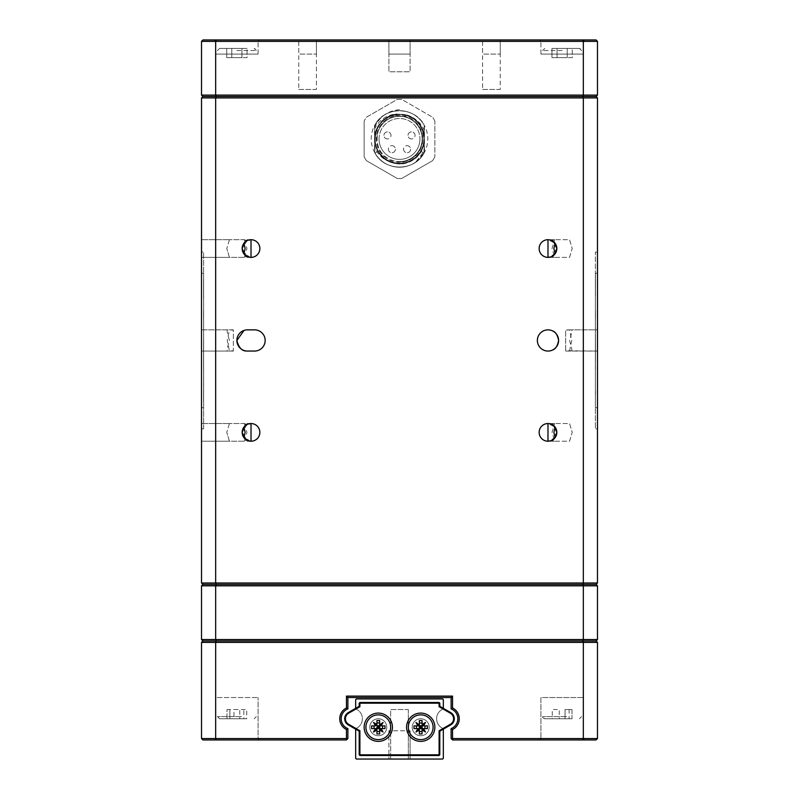 <?xml version="1.0" encoding="UTF-8"?>
<svg xmlns="http://www.w3.org/2000/svg" width="799" height="799" viewBox="0 0 799 799"><rect width="100%" height="100%" fill="white"/><g stroke="black" fill="none" stroke-linecap="round" stroke-linejoin="round"><path stroke-width="0.6" stroke-dasharray="4 3" d="M201.518 585.817L202.936 584.399L582.751 584.399L216.249 584.399L215.66 585.817L201.518 585.817L201.518 639.55L202.936 640.968L596.064 640.968L597.482 639.55L597.482 585.817L596.064 584.399L582.751 584.399L583.34 585.817L597.482 585.817M215.66 585.817L583.34 585.817L583.34 639.55L215.66 639.55L215.66 585.817M216.249 584.399L202.936 584.399L201.518 582.99L215.66 582.99L215.66 97.927L597.482 97.927L596.064 96.519L582.751 96.519L583.34 97.927L583.34 582.99L215.66 582.99L216.249 584.399M597.482 639.55L583.34 639.55L582.751 640.968L216.249 640.968L215.66 639.55L201.518 639.55M595.365 354.716L595.365 369.747L595.435 354.716M233.338 351.061L201.518 351.061L201.518 340.454L201.518 351.061L233.338 351.061L233.338 330.167L229.453 329.857L201.518 329.857L201.518 351.061L201.518 329.857L233.338 329.857L233.338 350.751L229.443 351.061L227.246 340.454L229.453 329.857M251.016 239.7L244.294 239.7L246.971 248.539L244.294 257.378L251.016 257.378L251.016 239.7L229.443 239.7L244.294 239.7L246.741 240.809L251.016 239.7L243.945 243.236A8.839 8.839 0 0 1 259.855 248.539A8.839 8.839 0 0 1 243.945 253.842L251.016 257.378L246.442 256.099M201.518 248.539L201.518 239.7L201.518 248.539M229.443 239.7L226.776 248.539L229.443 239.7L201.518 239.7L229.443 239.7M246.492 351.021A10.607 10.607 0 0 0 247.48 351.061L254.551 351.061A10.607 10.607 0 0 0 265.158 340.454A10.607 10.607 0 0 0 254.551 329.857L247.48 329.857A10.607 10.607 0 0 0 246.492 329.897L244.025 330.426M552.509 330.866A10.607 10.607 0 0 0 537.377 340.454A10.607 10.607 0 0 0 552.509 350.052M251.016 423.54L244.294 423.54L246.971 432.379L244.294 441.218L251.016 441.218L251.016 423.54L229.443 423.54L244.294 423.54L246.741 424.649L251.016 423.54L243.945 427.075A8.839 8.839 0 0 1 259.855 432.379A8.839 8.839 0 0 1 243.945 437.682L251.016 441.218L245.493 439.28M201.518 432.379L201.518 423.54L201.518 432.379M229.443 423.54L226.776 432.379L229.443 423.54L201.518 423.54L229.443 423.54M552.259 240.809L547.984 239.7L555.055 243.236A8.839 8.839 0 0 0 539.145 248.539A8.839 8.839 0 0 0 555.055 253.842L547.984 257.378L547.984 239.7L554.706 239.7L552.259 240.809M547.984 257.378L554.706 257.378L547.984 257.378L552.259 256.269L554.706 257.378L569.547 257.378L572.224 248.539L569.547 239.7L554.706 239.7L569.557 239.7L572.224 248.539L569.557 257.378L554.706 257.378L552.029 248.539L554.706 239.7L547.984 239.7M597.482 248.539L597.482 239.7L597.482 248.539M552.259 424.649L547.984 423.54L555.055 427.075A8.839 8.839 0 0 0 539.145 432.379A8.839 8.839 0 0 0 555.055 437.682L547.984 441.218L547.984 423.54L554.706 423.54L552.259 424.649M547.984 441.218L554.706 441.218L547.984 441.218L552.259 440.109L554.706 441.218L569.547 441.218L572.224 432.379L569.547 423.54L554.706 423.54L569.557 423.54L572.224 432.379L569.557 441.218L554.706 441.218L552.029 432.379L554.706 423.54L547.984 423.54M597.482 432.379L597.482 423.54L597.482 432.379M569.547 351.061L571.754 340.454L569.547 329.857L565.662 330.167L565.662 350.751L597.482 351.061L565.662 351.061L565.662 329.857L597.482 329.857L597.482 340.454L597.482 329.857L565.662 329.857M565.662 351.061L597.482 351.061L597.482 329.857L597.482 351.061M571.754 351.061C572.204 350.411 571.475 346.876 569.557 340.454C571.475 334.032 572.214 330.496 571.754 329.857M595.365 394.476L595.365 389.702L595.365 394.476M595.435 394.476L595.435 389.702L595.435 394.476M595.435 296.129L595.435 279.31L595.435 296.129M595.435 295.201L595.365 273.188L595.365 295.201M595.435 286.471L595.435 281.238L595.365 286.471M595.435 277.912L595.435 274.417L595.435 277.912M595.435 281.967L595.435 288.669L595.365 281.967M595.365 324.034L595.365 352.629M595.435 352.629L595.435 324.034M203.565 296.129L203.565 279.31L203.565 296.129M203.565 286.471L203.565 281.518M203.565 401.418L203.635 308.014L203.565 401.418M203.565 354.716C203.565 360.848 203.565 360.848 203.565 354.716C203.565 348.594 203.565 348.594 203.565 354.716L203.565 369.747L203.565 354.716M203.565 314.966C203.565 321.098 203.565 321.098 203.565 314.966C203.565 308.833 203.565 308.833 203.565 314.966M203.565 394.476C203.565 400.599 203.565 400.599 203.565 394.476C203.565 388.344 203.565 388.344 203.565 394.476M203.635 273.288L201.518 273.288L201.518 252.075L203.635 252.075L203.635 273.288L203.635 252.075L201.518 252.075L201.518 407.63L203.635 407.63L203.635 428.843L201.518 428.843L201.518 407.63L201.518 428.843L203.635 428.843L203.635 273.288L203.635 407.63L201.518 407.63L201.518 273.288L203.635 273.288M203.565 345.927L203.565 340.274L203.565 345.927M203.635 346.277L203.635 340.274L203.635 346.277M203.635 369.617L203.635 339.565L203.635 369.617M203.565 363.605L203.565 339.565L203.565 363.605M203.565 287.42L203.565 298.666L203.565 287.42M203.635 357.592L203.635 351.94L203.635 357.592M203.635 354.716L203.635 369.747L203.635 354.716C203.635 348.594 203.635 348.594 203.635 354.716C203.635 360.848 203.635 360.848 203.635 354.716M203.635 291.965L203.635 296.629L203.635 291.965M203.565 282.966L203.635 281.518M251.016 441.218L229.443 441.218L226.776 432.379L229.443 441.218L244.294 441.218L246.741 440.109M251.016 257.378L229.443 257.378L226.776 248.539L229.443 257.378L244.294 257.378L246.741 256.269M596.064 584.399L597.482 582.99L583.34 582.99L582.751 584.399L596.064 584.399M597.482 95.101L597.482 41.368L583.34 41.368L583.34 54.092L540.913 54.092L583.34 54.092L540.913 54.092L583.34 54.092L583.34 41.368L583.34 95.101L215.66 95.101L216.249 96.519L202.936 96.519L596.064 96.519L597.482 95.101L583.34 95.101L582.751 96.519L216.249 96.519L215.66 97.927L201.518 97.927L202.936 96.519L201.518 95.101L215.66 95.101L215.66 41.368L214.242 39.95L259.495 39.95L214.242 39.95L259.495 39.95L214.242 39.95L215.66 41.368L258.087 41.368L259.495 39.95L258.087 41.368L215.66 41.368L258.087 41.368L215.66 41.368L216.249 39.95L202.936 39.95L201.518 41.368L583.34 41.368L584.758 39.95L539.505 39.95L584.758 39.95L539.505 39.95L584.758 39.95L583.34 41.368L540.913 41.368L539.505 39.95L540.913 41.368L583.34 41.368L540.913 41.368L583.34 41.368L582.751 39.95L216.249 39.95M233.338 329.857L201.518 329.857M227.246 329.857C226.796 330.506 227.525 334.042 229.443 340.464C227.525 346.886 226.786 350.421 227.246 351.061M201.518 97.927L201.518 582.99M424.429 125.573L424.429 152.309A28.285 28.285 0 0 1 374.571 152.309L374.571 125.573A28.285 28.285 0 0 1 424.429 125.573M597.482 582.99L597.482 97.927M595.365 407.63L597.482 407.63L597.482 428.843L595.365 428.843L595.365 407.63L595.365 428.843L597.482 428.843L597.482 273.288L597.482 407.63L595.365 407.63L595.365 273.288L595.365 407.63M597.482 273.288L597.482 252.075L595.365 252.075L595.365 273.288L595.365 252.075L597.482 252.075L597.482 273.288L595.365 273.288L597.482 273.288M595.365 369.617L595.365 339.565L595.365 369.617M595.435 369.258L595.435 339.565L595.365 369.258M595.435 288.669L595.435 281.518L595.435 288.669M595.365 357.592L595.365 351.94L595.365 357.592M595.365 345.927L595.365 340.274L595.365 345.927M595.365 291.965L595.365 296.629L595.365 291.965M595.435 314.966C595.435 321.098 595.435 321.098 595.435 314.966C595.435 308.833 595.435 308.833 595.435 314.966M595.365 314.966C595.365 308.833 595.365 308.833 595.365 314.966C595.365 321.098 595.365 321.098 595.365 314.966M595.435 291.965L595.435 296.629L595.435 291.965M203.635 277.912L203.635 274.417L203.565 277.912M595.435 357.592L595.435 351.94L595.435 357.592M595.435 345.927L595.435 340.274L595.435 345.927M595.365 277.912L595.365 274.417L595.365 277.912M203.635 286.471L203.635 281.238L203.635 286.471M203.565 291.965L203.565 296.629L203.565 291.965M203.635 314.966C203.635 308.833 203.635 308.833 203.635 314.966C203.635 321.098 203.635 321.098 203.635 314.966M203.635 394.476C203.635 388.344 203.635 388.344 203.635 394.476C203.635 400.599 203.635 400.599 203.635 394.476M203.565 357.592L203.565 351.94L203.565 357.592M540.913 54.092L540.913 41.368L540.913 54.092M258.087 54.092L258.087 41.368L258.087 54.092L215.66 54.092L215.66 41.368L215.66 54.092L258.087 54.092M410.107 54.092L388.893 54.092L410.107 54.092L410.107 39.95L388.893 39.95L410.107 39.95L410.107 71.77L410.107 39.95L388.893 39.95L388.893 71.77L410.107 71.77L388.893 71.77L388.893 39.95L410.107 39.95M388.893 54.092L388.893 39.95M500.254 54.092L500.254 39.95L482.586 39.95L500.254 39.95L482.586 39.95L500.254 39.95L500.254 89.448L482.586 89.448L482.586 39.95L482.586 54.092L500.254 54.092L482.586 54.092M482.586 89.448L500.254 89.448M316.414 54.092L316.414 39.95L298.746 39.95L316.414 39.95L298.746 39.95L316.414 39.95L316.414 89.448L298.746 89.448L298.746 39.95L298.746 54.092L316.414 54.092L298.746 54.092M298.746 89.448L316.414 89.448M597.482 41.368L596.064 39.95L582.751 39.95M201.518 41.368L201.518 95.101M374.751 143.141L374.751 152.629C384.199 171.795 414.781 171.825 424.249 152.629L424.249 125.253C418.656 115.905 410.406 111.041 399.5 110.662C388.614 111.031 380.364 115.895 374.741 125.253L374.751 152.629C384.199 171.795 414.781 171.825 424.249 152.629L424.249 125.253C418.656 115.905 410.406 111.041 399.5 110.662C410.386 111.031 418.636 115.895 424.249 125.253C418.656 115.905 410.406 111.041 399.5 110.662C388.614 111.031 380.364 115.895 374.751 125.253L374.751 152.629C384.199 171.795 414.781 171.825 424.249 152.629L424.249 125.253L424.249 152.629C414.891 171.625 384.669 171.855 375.011 153.078L374.751 152.629C384.199 171.795 414.781 171.825 424.249 152.629L424.249 125.253L424.249 152.629C414.801 171.795 384.219 171.825 374.751 152.629C384.199 171.795 414.781 171.835 424.249 152.629L423.989 153.078L420.803 151.241C409.937 172.894 373.582 163.226 374.901 139.026C373.423 114.796 409.747 104.919 420.753 126.552C434.167 146.786 407.63 173.563 387.265 160.279C365.533 149.453 375.2 112.959 399.47 114.347C423.74 112.899 433.497 149.363 411.795 160.249C391.46 173.583 364.853 146.876 378.217 126.612C389.163 104.939 425.517 114.726 424.099 138.966C425.468 163.136 389.183 172.983 378.197 151.241C368.549 136.13 380.893 114.047 398.831 114.357C416.688 113.059 430.262 134.432 421.433 150.062C414.062 166.392 388.793 168.13 379.265 152.929C368.499 138.996 378.796 114.966 396.933 115.016C402.416 113.678 407.62 114.507 412.534 117.493A25.099 25.099 0 0 1 424.249 134.741L424.249 125.253C418.656 115.905 410.406 111.041 399.5 110.662C410.386 111.031 418.636 115.895 424.249 125.253L424.249 152.629C414.801 171.795 384.219 171.825 374.751 152.629C384.109 171.625 414.331 171.855 423.989 153.078L424.249 125.253C418.656 115.905 410.396 111.041 399.5 110.662C410.386 111.031 418.636 115.895 424.249 125.253C418.656 115.905 410.406 111.041 399.5 110.662C388.614 111.031 380.364 115.895 374.751 125.253C380.344 115.905 388.594 111.041 399.5 110.662C388.614 111.031 380.364 115.895 374.751 125.253C380.344 115.905 388.594 111.041 399.5 110.662C388.614 111.031 380.364 115.895 374.751 125.253C380.344 115.905 388.594 111.041 399.5 110.662C388.614 111.031 380.364 115.895 374.751 125.253L374.751 152.629C384.199 171.795 414.781 171.825 424.249 152.629L424.249 125.253C414.801 106.087 384.219 106.057 374.751 125.253L375.001 153.088C384.719 171.865 414.861 171.625 424.249 152.629L424.249 125.253C414.801 106.087 384.219 106.057 374.751 125.253L374.751 152.629A28.285 28.285 0 0 0 415.83 162.037L424.249 150.861L424.249 143.141A25.099 25.099 0 0 1 399.5 164.045C386.187 163.086 377.937 156.115 374.751 143.141L374.751 128.519C379.475 119.62 386.856 114.756 396.893 113.947M399.5 161.917C371.365 163.376 368.998 117.613 397.053 116.095A22.981 22.981 0 0 1 422.481 138.946A22.981 22.981 0 0 1 399.5 161.917L399.5 164.045M424.249 134.741L424.249 143.141M415.83 162.037L424.249 152.629L424.249 125.253C418.656 115.905 410.406 111.041 399.5 110.662C388.614 111.031 380.364 115.895 374.751 125.253L374.751 152.629C384.109 171.595 414.281 171.895 423.989 153.078M399.44 109.673C387.905 110.721 379.675 116.504 374.751 127.021L374.751 147.565C378.496 155.925 384.858 161.028 393.827 162.876C374.841 159.331 368.219 132.215 383.43 120.329C397.373 107.006 423.27 117.533 423.999 136.789C426.626 155.915 402.966 170.756 386.896 160.06C369.867 151.021 371.695 123.126 389.742 116.364C407.081 107.855 428.604 125.633 423.51 144.259C420.294 163.266 393.238 170.327 381.143 155.306C367.6 141.543 377.707 115.505 396.983 114.477C416.029 111.56 431.27 134.981 420.803 151.241M399.5 110.662A28.285 28.285 0 0 1 427.785 138.946A28.285 28.285 0 0 1 399.5 167.221A28.285 28.285 0 0 1 371.215 138.946A28.285 28.285 0 0 1 399.5 110.662C410.426 111.051 418.696 115.935 424.309 125.323M396.833 113.997C384.848 115.965 377.498 122.886 374.751 134.741M424.249 152.629L424.249 150.861M412.534 117.493C417.937 120.409 421.842 124.684 424.249 130.317M397.263 99.406A39.6 39.6 0 0 1 399.5 99.346A39.6 39.6 0 0 0 397.263 99.406L366.381 117.243A39.6 39.6 0 0 0 364.144 121.108A39.6 39.6 0 0 1 366.381 117.243L397.263 99.406M366.381 160.639L397.263 178.477A39.6 39.6 0 0 0 401.737 178.477L432.619 160.639A39.6 39.6 0 0 0 434.856 156.774A39.6 39.6 0 0 1 432.619 160.639L401.737 178.477A39.6 39.6 0 0 1 397.263 178.477L366.381 160.639A39.6 39.6 0 0 1 364.144 156.774A39.6 39.6 0 0 0 366.381 160.639M364.144 156.774L364.144 121.108L364.144 156.774M401.737 99.406A39.6 39.6 0 0 0 399.5 99.346A39.6 39.6 0 0 1 401.737 99.406L432.619 117.243L401.737 99.406M434.856 121.108A39.6 39.6 0 0 0 432.619 117.243A39.6 39.6 0 0 1 434.856 121.108L434.856 156.774L434.856 121.108M403.565 149.303A3.536 3.536 0 0 0 407.21 152.729A3.536 3.536 0 0 0 410.636 149.083A3.536 3.536 0 0 0 406.991 145.658A3.536 3.536 0 0 0 403.565 149.303M406.991 145.658A3.536 3.536 0 0 1 410.636 149.083A3.536 3.536 0 0 1 407.21 152.729A3.536 3.536 0 0 1 403.565 149.303A3.536 3.536 0 0 1 406.991 145.658M388.364 149.173A3.536 3.536 0 0 0 391.88 152.729A3.536 3.536 0 0 0 395.435 149.213A3.536 3.536 0 0 0 391.919 145.658A3.536 3.536 0 0 0 388.364 149.173M391.919 145.658A3.536 3.536 0 0 1 395.435 149.213A3.536 3.536 0 0 1 391.88 152.729A3.536 3.536 0 0 1 388.364 149.173A3.536 3.536 0 0 1 391.919 145.658M391.011 135.411A3.536 3.536 0 0 0 387.475 131.875A3.536 3.536 0 0 0 383.939 135.411A3.536 3.536 0 0 0 387.475 138.946A3.536 3.536 0 0 0 391.011 135.411M387.475 138.946A3.536 3.536 0 0 1 383.939 135.411A3.536 3.536 0 0 1 387.475 131.875A3.536 3.536 0 0 1 391.011 135.411A3.536 3.536 0 0 1 387.475 138.946M415.061 135.411A3.536 3.536 0 0 0 411.525 131.875A3.536 3.536 0 0 0 407.989 135.411A3.536 3.536 0 0 0 411.525 138.946A3.536 3.536 0 0 0 415.061 135.411M411.525 138.946A3.536 3.536 0 0 1 407.989 135.411A3.536 3.536 0 0 1 411.525 131.875A3.536 3.536 0 0 1 415.061 135.411A3.536 3.536 0 0 1 411.525 138.946M376.878 138.946A22.622 22.622 0 0 1 399.5 116.314A22.622 22.622 0 0 1 422.122 138.946A22.622 22.622 0 0 1 399.5 161.568A22.622 22.622 0 0 1 376.878 138.946M399.5 161.568A22.622 22.622 0 0 0 422.122 138.946A22.622 22.622 0 0 0 399.5 116.314A22.622 22.622 0 0 0 376.878 138.946A22.622 22.622 0 0 0 399.5 161.568M399.5 163.336A24.389 24.389 0 0 1 375.111 138.946A24.389 24.389 0 0 1 399.5 114.547A24.389 24.389 0 0 1 423.889 138.946A24.389 24.389 0 0 1 399.5 163.336A24.389 24.389 0 0 0 423.889 138.946A24.389 24.389 0 0 0 399.5 114.547A24.389 24.389 0 0 0 375.111 138.946A24.389 24.389 0 0 0 399.5 163.336M379.066 138.946A20.434 20.434 0 0 1 399.5 118.502A20.434 20.434 0 0 1 419.934 138.946A20.434 20.434 0 0 0 399.5 118.502A20.434 20.434 0 0 0 379.066 138.946A20.434 20.434 0 0 0 399.5 159.381A20.434 20.434 0 0 0 419.934 138.946A20.434 20.434 0 0 1 399.5 159.381A20.434 20.434 0 0 1 379.066 138.946M399.5 115.605A23.331 23.331 0 0 0 376.169 138.946A23.331 23.331 0 0 0 399.5 162.277A23.331 23.331 0 0 0 422.831 138.946A23.331 23.331 0 0 0 399.5 115.605M562.126 48.439L579.455 48.439L562.126 48.439M562.126 50.557L542.681 50.557L562.126 50.557M557.053 48.439L557.053 57.628L567.21 57.628L567.21 48.439L572.284 48.439L572.284 57.628L551.969 57.628L567.21 57.628L567.21 48.439L567.21 57.628L572.284 57.628L572.284 48.439L557.053 48.439L572.284 48.439L567.21 48.439L567.21 57.628L551.969 57.628L557.053 57.628L557.053 48.439L551.969 48.439L551.969 57.628L551.969 48.439L557.053 48.439L557.053 57.628L557.053 48.439L567.21 48.439L557.053 48.439M236.874 48.439L219.545 48.439L236.874 48.439M236.874 50.557L256.319 50.557L236.874 50.557M231.79 48.439L231.79 57.628L241.947 57.628L241.947 48.439L247.031 48.439L247.031 57.628L226.716 57.628L241.947 57.628L241.947 48.439L241.947 57.628L247.031 57.628L247.031 48.439L231.79 48.439L247.031 48.439L241.947 48.439L241.947 57.628L226.716 57.628L231.79 57.628L231.79 48.439L226.716 48.439L226.716 57.628L226.716 48.439L231.79 48.439L231.79 57.628L231.79 48.439L241.947 48.439L231.79 48.439M258.087 738.546L259.495 739.954L214.242 739.954L259.495 739.954L214.242 739.954L259.495 739.954L258.087 738.546L215.66 738.546L214.242 739.954L215.66 738.546L258.087 738.546L215.66 738.546L258.087 738.546L258.087 697.537L258.087 738.546M215.66 697.537L215.66 738.546L201.518 738.546L202.936 739.954L216.249 739.954L215.66 738.546L215.66 642.386L597.482 642.386L596.064 640.968L582.751 640.968L583.34 642.386L583.34 738.546L584.758 739.954L539.505 739.954L584.758 739.954L539.505 739.954L584.758 739.954L583.34 738.546L540.913 738.546L539.505 739.954L540.913 738.546L583.34 738.546L540.913 738.546L583.34 738.546L582.751 739.954L596.064 739.954L597.482 738.546L452.534 738.546L452.534 729.537A12.025 12.025 0 0 0 452.534 707.964L452.534 696.119L346.466 696.119L346.466 707.964A12.025 12.025 0 0 0 346.466 729.537L346.466 738.546L215.66 738.546L215.66 697.537L258.087 697.537L215.66 697.537M583.34 697.537L583.34 738.546L583.34 697.537L540.913 697.537L540.913 738.546L540.913 697.537L583.34 697.537M216.249 739.954L346.466 739.954L346.466 738.546L347.885 738.546L347.885 728.618A10.607 10.607 0 0 1 347.885 708.883L346.466 707.964M347.885 708.883L347.885 697.537L451.115 697.537L451.115 708.883A10.607 10.607 0 0 1 451.115 728.618L452.534 729.537M451.115 728.618L451.115 738.546L452.534 738.546L452.534 739.954L582.751 739.954M451.115 708.883L452.534 707.964M451.115 697.537L452.534 696.119M347.885 697.537L346.466 696.119M347.885 728.618L346.466 729.537M201.518 642.386L202.936 640.968L216.249 640.968L215.66 642.386L201.518 642.386L201.518 738.546M597.482 738.546L597.482 642.386M410.107 730.765L410.107 759.05L388.893 759.05L410.107 759.05L388.893 759.05L410.107 759.05L410.107 730.765L388.893 730.765L388.893 759.05L388.893 730.765L410.107 730.765M408.339 709.552L408.339 759.05L390.661 759.05L408.339 759.05L390.661 759.05L408.339 759.05L408.339 709.552L390.661 709.552L390.661 759.05L390.661 709.552L408.339 709.552M443.335 729.157L443.335 758.341L442.636 759.05L443.335 758.341L443.335 728.618L443.335 758.341L442.636 759.05L356.364 759.05L355.665 758.341L356.364 759.05L442.636 759.05L356.364 759.05L355.665 758.341L355.665 728.618A10.607 10.607 0 0 0 355.665 708.883L355.665 699.654L356.364 698.945L442.636 698.945L443.335 699.654L442.636 698.945L356.364 698.945L355.665 699.654L356.364 698.945L442.636 698.945L443.335 699.654L443.335 708.883A10.607 10.607 0 0 0 443.335 728.618A10.607 10.607 0 0 1 443.335 708.883L443.335 708.333M355.665 708.333L355.665 708.883A10.607 10.607 0 0 1 355.665 728.618L355.665 729.157M433.088 727.23A12.375 12.375 0 0 1 420.713 739.604A12.375 12.375 0 0 1 408.339 727.23A12.375 12.375 0 0 1 420.713 714.855A12.375 12.375 0 0 1 433.088 727.23A12.375 12.375 0 0 0 420.713 714.855A12.375 12.375 0 0 0 408.339 727.23A12.375 12.375 0 0 0 420.713 739.604A12.375 12.375 0 0 0 433.088 727.23A12.375 12.375 0 0 1 420.713 739.604A12.375 12.375 0 0 1 408.339 727.23A12.375 12.375 0 0 1 420.713 714.855A12.375 12.375 0 0 1 433.088 727.23A12.375 12.375 0 0 1 420.713 739.604A12.375 12.375 0 0 1 408.339 727.23A12.375 12.375 0 0 1 420.713 714.855A12.375 12.375 0 0 1 433.088 727.23A12.375 12.375 0 0 0 420.713 714.855A12.375 12.375 0 0 0 408.339 727.23A12.375 12.375 0 0 0 420.713 739.604A12.375 12.375 0 0 0 433.088 727.23A12.375 12.375 0 0 0 420.713 714.855A12.375 12.375 0 0 0 408.339 727.23A12.375 12.375 0 0 0 420.713 739.604A12.375 12.375 0 0 0 433.088 727.23A12.375 12.375 0 0 0 420.713 714.855A12.375 12.375 0 0 0 408.339 727.23A12.375 12.375 0 0 0 420.713 739.604A12.375 12.375 0 0 0 433.088 727.23A12.375 12.375 0 0 1 420.713 739.604A12.375 12.375 0 0 1 408.339 727.23A12.375 12.375 0 0 1 420.713 714.855A12.375 12.375 0 0 1 433.088 727.23A12.375 12.375 0 0 0 420.713 714.855A12.375 12.375 0 0 0 408.339 727.23A12.375 12.375 0 0 0 420.713 739.604A12.375 12.375 0 0 0 433.088 727.23A12.375 12.375 0 0 0 420.713 714.855A12.375 12.375 0 0 0 408.339 727.23A12.375 12.375 0 0 0 420.713 739.604A12.375 12.375 0 0 0 433.088 727.23A12.375 12.375 0 0 1 420.713 739.604A12.375 12.375 0 0 1 408.339 727.23A12.375 12.375 0 0 1 420.713 714.855A12.375 12.375 0 0 1 433.088 727.23M390.661 727.23A12.375 12.375 0 0 1 378.287 739.604A12.375 12.375 0 0 1 365.912 727.23A12.375 12.375 0 0 1 378.287 714.855A12.375 12.375 0 0 1 390.661 727.23A12.375 12.375 0 0 0 378.287 714.855A12.375 12.375 0 0 0 365.912 727.23A12.375 12.375 0 0 0 378.287 739.604A12.375 12.375 0 0 0 390.661 727.23A12.375 12.375 0 0 1 378.287 739.604A12.375 12.375 0 0 1 365.912 727.23A12.375 12.375 0 0 1 378.287 714.855A12.375 12.375 0 0 1 390.661 727.23A12.375 12.375 0 0 1 378.287 739.604A12.375 12.375 0 0 1 365.912 727.23A12.375 12.375 0 0 1 378.287 714.855A12.375 12.375 0 0 1 390.661 727.23A12.375 12.375 0 0 0 378.287 714.855A12.375 12.375 0 0 0 365.912 727.23A12.375 12.375 0 0 0 378.287 739.604A12.375 12.375 0 0 0 390.661 727.23A12.375 12.375 0 0 0 378.287 714.855A12.375 12.375 0 0 0 365.912 727.23A12.375 12.375 0 0 0 378.287 739.604A12.375 12.375 0 0 0 390.661 727.23A12.375 12.375 0 0 0 378.287 714.855A12.375 12.375 0 0 0 365.912 727.23A12.375 12.375 0 0 0 378.287 739.604A12.375 12.375 0 0 0 390.661 727.23A12.375 12.375 0 0 1 378.287 739.604A12.375 12.375 0 0 1 365.912 727.23A12.375 12.375 0 0 1 378.287 714.855A12.375 12.375 0 0 1 390.661 727.23A12.375 12.375 0 0 0 378.287 714.855A12.375 12.375 0 0 0 365.912 727.23A12.375 12.375 0 0 0 378.287 739.604A12.375 12.375 0 0 0 390.661 727.23A12.375 12.375 0 0 0 378.287 714.855A12.375 12.375 0 0 0 365.912 727.23A12.375 12.375 0 0 0 378.287 739.604A12.375 12.375 0 0 0 390.661 727.23A12.375 12.375 0 0 1 378.287 739.604A12.375 12.375 0 0 1 365.912 727.23A12.375 12.375 0 0 1 378.287 714.855A12.375 12.375 0 0 1 390.661 727.23M345.408 718.75A6.362 6.362 0 0 1 348.594 713.237L359.9 706.706L359.2 706.296L348.234 712.618A7.071 7.071 0 0 0 344.699 718.75A7.071 7.071 0 0 1 348.234 712.618L359.2 706.296L359.2 703.19L359.2 706.296L348.234 712.618A7.071 7.071 0 0 0 348.234 724.873A7.071 7.071 0 0 1 348.234 712.618L348.594 713.237A6.362 6.362 0 0 0 348.594 724.254A6.362 6.362 0 0 1 345.408 718.75M406.571 727.23A14.142 14.142 0 0 1 420.713 713.088A14.142 14.142 0 0 1 434.856 727.23A14.142 14.142 0 0 1 420.713 741.372A14.142 14.142 0 0 1 406.571 727.23A14.142 14.142 0 0 0 420.713 741.372A14.142 14.142 0 0 0 434.856 727.23A14.142 14.142 0 0 0 420.713 713.088A14.142 14.142 0 0 0 406.571 727.23A14.142 14.142 0 0 1 420.713 713.088A14.142 14.142 0 0 1 434.856 727.23A14.142 14.142 0 0 1 420.713 741.372A14.142 14.142 0 0 1 406.571 727.23M412.224 727.23A8.489 8.489 0 0 1 420.713 718.75A8.489 8.489 0 0 1 429.193 727.23A8.489 8.489 0 0 1 420.713 735.719A8.489 8.489 0 0 1 412.224 727.23A8.489 8.489 0 0 0 420.713 735.719A8.489 8.489 0 0 0 429.193 727.23A8.489 8.489 0 0 0 420.713 718.75A8.489 8.489 0 0 0 412.224 727.23A8.489 8.489 0 0 0 420.713 735.719A8.489 8.489 0 0 0 429.193 727.23A8.489 8.489 0 0 0 420.713 718.75A8.489 8.489 0 0 0 412.224 727.23A8.489 8.489 0 0 1 420.713 718.75A8.489 8.489 0 0 1 429.193 727.23A8.489 8.489 0 0 1 420.713 735.719A8.489 8.489 0 0 1 412.224 727.23M364.144 727.23A14.142 14.142 0 0 1 378.287 713.088A14.142 14.142 0 0 1 392.429 727.23A14.142 14.142 0 0 1 378.287 741.372A14.142 14.142 0 0 1 364.144 727.23A14.142 14.142 0 0 0 378.287 741.372A14.142 14.142 0 0 0 392.429 727.23A14.142 14.142 0 0 0 378.287 713.088A14.142 14.142 0 0 0 364.144 727.23A14.142 14.142 0 0 1 378.287 713.088A14.142 14.142 0 0 1 392.429 727.23A14.142 14.142 0 0 1 378.287 741.372A14.142 14.142 0 0 1 364.144 727.23M369.807 727.23A8.489 8.489 0 0 1 378.287 718.75A8.489 8.489 0 0 1 386.776 727.23A8.489 8.489 0 0 1 378.287 735.719A8.489 8.489 0 0 1 369.807 727.23A8.489 8.489 0 0 0 378.287 735.719A8.489 8.489 0 0 0 386.776 727.23A8.489 8.489 0 0 0 378.287 718.75A8.489 8.489 0 0 0 369.807 727.23A8.489 8.489 0 0 0 378.287 735.719A8.489 8.489 0 0 0 386.776 727.23A8.489 8.489 0 0 0 378.287 718.75A8.489 8.489 0 0 0 369.807 727.23A8.489 8.489 0 0 1 378.287 718.75A8.489 8.489 0 0 1 386.776 727.23A8.489 8.489 0 0 1 378.287 735.719A8.489 8.489 0 0 1 369.807 727.23M359.2 754.805L359.9 755.514L439.1 755.514L359.9 755.514L359.2 754.805L359.2 731.195L359.2 754.805L359.2 731.195L359.2 754.805L359.9 755.514L439.1 755.514L439.8 754.805L439.8 731.195L439.8 754.805L439.8 731.195L439.8 754.805L439.1 755.514L359.9 755.514L439.1 755.514L359.9 755.514L359.2 754.805L359.9 754.805L359.9 730.785L348.594 724.254L359.9 730.785L359.9 754.805L439.1 754.805L359.9 754.805L359.9 730.785L348.594 724.254L348.234 724.873L359.2 731.195L359.2 754.805L359.2 731.195L348.234 724.873A7.071 7.071 0 0 1 348.234 712.618M439.1 755.514L439.1 730.785L439.1 754.805L359.9 754.805L359.9 755.514L439.1 755.514L439.8 754.805L439.1 755.514M359.9 730.785L359.2 731.195L348.234 724.873L359.2 731.195L359.9 730.785L359.2 731.195L348.234 724.873A7.071 7.071 0 0 1 344.699 718.75A7.071 7.071 0 0 0 348.234 724.873L359.2 731.195L348.234 724.873L348.594 724.254A6.362 6.362 0 0 1 348.594 713.237L359.9 706.706L359.9 702.481L359.2 703.19L359.9 702.481L439.1 702.481L359.9 702.481L439.1 702.481L439.8 703.19L439.1 702.481L439.1 706.706L439.8 706.296L439.8 703.19L439.8 706.296L450.766 712.618A7.071 7.071 0 0 1 450.766 724.873A7.071 7.071 0 0 0 450.766 712.618A7.071 7.071 0 0 1 450.766 724.873L439.8 731.195L450.766 724.873L450.406 724.254L439.1 730.785L450.406 724.254A6.362 6.362 0 0 0 450.406 713.237A6.362 6.362 0 0 1 450.406 724.254L439.1 730.785L439.1 754.805L439.8 754.805L439.8 731.195L450.766 724.873A7.071 7.071 0 0 0 450.766 712.618A7.071 7.071 0 0 1 450.766 724.873L439.8 731.195L439.1 730.785L439.8 731.195L450.766 724.873L439.8 731.195L450.766 724.873L450.406 724.254L450.766 724.873M359.9 706.706L359.9 703.19L439.1 703.19L359.9 703.19L359.9 706.706L348.594 713.237M439.1 706.706L450.406 713.237L439.1 706.706L439.1 703.19L439.1 706.706L450.406 713.237A6.362 6.362 0 0 1 450.406 724.254M420.464 727.48L419.535 727.23L418.576 729.038L417.877 728.668A2.117 2.117 0 0 0 417.248 728.578L413.992 728.578L417.248 728.578A2.117 2.117 0 0 1 418.576 729.038L419.535 727.23L418.576 725.422A2.117 2.117 0 0 1 417.248 725.891A2.117 2.117 0 0 0 417.877 725.792L415.959 722.486L420.464 726.98L415.959 722.486L419.275 724.393A2.117 2.117 0 0 0 419.365 723.764L419.365 720.518L422.052 720.518L422.052 723.764A2.117 2.117 0 0 0 422.521 725.092A2.117 2.117 0 0 1 422.152 724.393L425.458 722.486L423.55 725.792A2.117 2.117 0 0 0 424.179 725.891A2.117 2.117 0 0 1 423.55 725.792L425.458 722.486L420.963 726.98L425.458 722.486L422.152 724.393A2.117 2.117 0 0 1 422.052 723.764A2.117 2.117 0 0 0 422.152 724.393A2.117 2.117 0 0 1 422.052 723.764L422.052 722.965L419.365 722.965L419.365 723.764L419.365 720.518L419.365 723.764A2.117 2.117 0 0 1 418.906 725.092L420.713 726.051L418.906 725.092L419.275 724.393L415.959 722.486L417.877 725.792A2.117 2.117 0 0 1 417.248 725.891L413.992 725.891L416.449 725.891L416.449 728.578L416.449 725.891L417.248 725.891L413.992 725.891L413.992 728.578L417.248 728.578A2.117 2.117 0 0 1 417.877 728.668A2.117 2.117 0 0 0 417.248 728.578A2.117 2.117 0 0 1 417.877 728.668L415.959 731.984L417.877 728.668L415.959 731.984L419.275 730.066A2.117 2.117 0 0 1 419.365 730.695A2.117 2.117 0 0 0 419.275 730.066A2.117 2.117 0 0 1 419.365 730.695L419.365 733.951L419.365 730.695L419.365 733.951L419.365 731.494L422.052 731.494L422.052 730.695L422.052 733.951L419.365 733.951L422.052 733.951L422.052 730.695A2.117 2.117 0 0 1 422.521 729.377L420.713 728.408L420.464 727.48L415.959 731.984M424.978 725.891L427.425 725.891L427.425 728.578L424.978 728.578L424.978 725.891L427.425 725.891L424.978 725.891L424.978 728.578L427.425 728.578L424.978 728.578L427.425 728.578L427.425 725.891L424.978 725.891L424.978 728.578L427.425 728.578L427.425 725.891L424.978 725.891M422.851 725.422L421.892 727.23L422.851 725.422A2.117 2.117 0 0 0 423.55 725.792L425.458 722.486L422.152 724.393A2.117 2.117 0 0 1 422.052 723.764L422.052 720.518L419.365 720.518L419.365 723.764A2.117 2.117 0 0 1 419.275 724.393L415.959 722.486L417.877 725.792A2.117 2.117 0 0 1 417.248 725.891L416.449 725.891L417.248 725.891A2.117 2.117 0 0 0 417.877 725.792A2.117 2.117 0 0 1 417.248 725.891M420.963 727.48L421.892 727.23L421.063 727.23L421.892 727.23L422.851 729.038A2.117 2.117 0 0 1 423.55 728.668L425.458 731.984L422.152 730.066A2.117 2.117 0 0 0 422.052 730.695A2.117 2.117 0 0 1 422.152 730.066L425.458 731.984L423.55 728.668A2.117 2.117 0 0 1 424.179 728.578A2.117 2.117 0 0 0 423.55 728.668A2.117 2.117 0 0 1 424.179 728.578A2.117 2.117 0 0 0 423.55 728.668L425.458 731.984L420.963 727.48L425.458 731.984L422.152 730.066A2.117 2.117 0 0 0 422.052 730.695A2.117 2.117 0 0 1 422.152 730.066M420.464 726.98L420.713 726.051L418.906 725.092M371.575 725.891L374.022 725.891L374.022 728.578L371.575 728.578L371.575 725.891L374.022 725.891L371.575 725.891L371.575 728.578L374.022 728.578L371.575 728.578L374.022 728.578L374.022 725.891L371.575 725.891L371.575 728.578L374.022 728.578L374.022 725.891L371.575 725.891M379.635 733.951L379.635 730.695A2.117 2.117 0 0 1 379.725 730.066L383.041 731.984L381.123 728.668A2.117 2.117 0 0 1 381.752 728.578A2.117 2.117 0 0 0 380.424 729.038L383.041 731.984L381.123 728.668A2.117 2.117 0 0 1 381.752 728.578L385.008 728.578L385.008 725.891L381.752 725.891A2.117 2.117 0 0 1 381.123 725.792A2.117 2.117 0 0 0 381.752 725.891A2.117 2.117 0 0 1 381.123 725.792L383.041 722.486L378.536 726.98L383.041 722.486L379.725 724.393A2.117 2.117 0 0 1 379.635 723.764L379.635 720.518L379.635 723.764L379.635 720.518L376.948 720.518L376.948 723.764A2.117 2.117 0 0 1 376.848 724.393A2.117 2.117 0 0 0 376.948 723.764A2.117 2.117 0 0 1 376.479 725.092L376.848 724.393L373.542 722.486L378.037 726.98L373.542 722.486L375.45 725.792A2.117 2.117 0 0 1 374.821 725.891A2.117 2.117 0 0 0 375.45 725.792L373.542 722.486L376.848 724.393A2.117 2.117 0 0 0 376.948 723.764L376.948 720.518L379.635 720.518L379.635 723.764A2.117 2.117 0 0 0 379.725 724.393L383.041 722.486L381.123 725.792A2.117 2.117 0 0 0 381.752 725.891A2.117 2.117 0 0 1 380.424 725.422L379.465 727.23L380.424 729.038A2.117 2.117 0 0 1 381.752 728.578L382.551 728.578L381.752 728.578L382.551 728.578L382.551 725.891L382.551 728.578L385.008 728.578L381.752 728.578A2.117 2.117 0 0 0 381.123 728.668L383.041 731.984L379.725 730.066A2.117 2.117 0 0 0 379.635 730.695L379.635 733.951L379.635 731.494L376.948 731.494L376.948 730.695A2.117 2.117 0 0 0 376.848 730.066L373.542 731.984L375.45 728.668A2.117 2.117 0 0 0 374.821 728.578A2.117 2.117 0 0 1 375.45 728.668L373.542 731.984L376.848 730.066A2.117 2.117 0 0 1 376.948 730.695L376.948 733.951L376.948 730.695L376.948 733.951L379.635 733.951L376.948 733.951L379.635 733.951L379.635 730.695A2.117 2.117 0 0 1 380.094 729.377L378.287 728.408L376.479 729.377M381.752 725.891L382.551 725.891L381.752 725.891A2.117 2.117 0 0 1 381.123 725.792L383.041 722.486L379.725 724.393A2.117 2.117 0 0 0 380.094 725.092L378.287 726.051L380.094 725.092L378.287 726.051L376.479 725.092L378.287 726.051L378.287 726.88L378.287 726.051L377.937 727.23L377.108 727.23L376.149 725.422L377.108 727.23L376.149 729.038M378.536 727.48L378.287 728.408M375.45 728.668A2.117 2.117 0 0 0 374.821 728.578A2.117 2.117 0 0 1 375.45 728.668L373.542 731.984L378.037 727.48L373.542 731.984L376.848 730.066A2.117 2.117 0 0 1 376.948 730.695L376.948 731.494M378.037 727.48L377.108 727.23L378.037 726.98L373.542 722.486L375.45 725.792A2.117 2.117 0 0 1 374.821 725.891A2.117 2.117 0 0 0 376.149 725.422M380.094 725.092A2.117 2.117 0 0 1 379.635 723.764L379.635 722.965L376.948 722.965L376.948 723.764A2.117 2.117 0 0 1 376.848 724.393L373.542 722.486M379.635 722.965L379.635 720.518L379.635 722.965L376.948 722.965L376.948 720.518L376.948 723.764A2.117 2.117 0 0 1 376.848 724.393A2.117 2.117 0 0 0 376.948 723.764L376.948 720.518L379.635 720.518L379.635 723.764A2.117 2.117 0 0 0 379.725 724.393A2.117 2.117 0 0 1 379.635 723.764M422.052 731.494L422.052 733.951L422.052 730.695L422.052 733.951L419.365 733.951L419.365 730.695A2.117 2.117 0 0 0 419.275 730.066A2.117 2.117 0 0 1 419.365 730.695A2.117 2.117 0 0 0 419.275 730.066M418.906 729.377L420.713 728.408M420.713 726.88L420.713 726.051L422.521 725.092L420.713 726.051L420.963 726.98L425.458 722.486M443.335 708.883A10.607 10.607 0 0 0 443.335 728.618A10.607 10.607 0 0 1 443.335 708.883M355.665 708.883A10.607 10.607 0 0 1 355.665 728.618A10.607 10.607 0 0 0 355.665 708.883M439.1 730.785L439.8 731.195L439.8 754.805M359.9 703.19L439.1 703.19M379.635 731.494L379.635 730.695A2.117 2.117 0 0 1 379.725 730.066A2.117 2.117 0 0 0 379.635 730.695A2.117 2.117 0 0 1 380.094 729.377M375.45 725.792A2.117 2.117 0 0 1 374.821 725.891M371.575 728.578L374.022 728.578L371.575 728.578M376.848 730.066A2.117 2.117 0 0 1 376.948 730.695A2.117 2.117 0 0 0 376.848 730.066M379.725 730.066L383.041 731.984M422.052 722.965L419.365 722.965L419.365 720.518L422.052 720.518L422.052 722.965M424.179 725.891A2.117 2.117 0 0 1 423.55 725.792A2.117 2.117 0 0 0 424.179 725.891A2.117 2.117 0 0 1 423.55 725.792M419.365 723.764A2.117 2.117 0 0 1 419.275 724.393A2.117 2.117 0 0 0 419.365 723.764L419.365 722.965M424.978 728.578L424.179 728.578M422.521 725.092A2.117 2.117 0 0 1 422.052 723.764A2.117 2.117 0 0 0 422.152 724.393M419.365 733.951L419.365 731.494M417.877 728.668A2.117 2.117 0 0 0 417.248 728.578L416.449 728.578M413.992 725.891L416.449 725.891M374.821 728.578L374.022 728.578M382.551 728.578L381.752 728.578A2.117 2.117 0 0 0 381.123 728.668M382.551 725.891L385.008 725.891M566.151 718.75L544.808 718.75L566.151 718.75M566.641 716.623L542.681 716.623L566.641 716.623M572.004 709.552L565.033 709.552L565.033 718.75L572.004 718.75L572.004 709.552L569.108 709.552L569.108 718.75L552.249 718.75L572.004 718.75L559.23 718.75L559.23 709.552L552.249 709.552L552.249 718.75L565.033 718.75L565.033 709.552L572.004 709.552L572.004 718.75L569.108 718.75M559.23 718.75L552.249 718.75M240.889 718.75L219.545 718.75L240.889 718.75M241.378 716.623L217.428 716.623L241.378 716.623M229.892 709.552L226.996 709.552L226.996 718.75L229.892 718.75L229.892 709.552L239.77 709.552L239.77 718.75L246.751 718.75L226.996 718.75L226.996 709.552L229.892 709.552L229.892 718.75L246.751 718.75L246.751 709.552L233.967 709.552L233.967 718.75L226.996 718.75L239.77 718.75M246.751 718.75L243.855 718.75L243.855 709.552M243.855 718.75L233.967 718.75M378.197 151.241L375.011 153.078M348.234 724.873L348.594 724.254M450.406 713.237L450.766 712.618M569.547 329.857L597.482 329.857M229.443 441.218L201.518 441.218L229.443 441.218M229.443 257.378L201.518 257.378L229.443 257.378M229.443 351.061L201.518 351.061M581.572 50.557L579.455 48.439C581.292 49.168 582.002 49.878 581.572 50.557M542.681 50.557L544.808 48.439L542.681 50.557M256.319 50.557L254.192 48.439C256.04 49.168 256.749 49.878 256.319 50.557M217.428 50.557L219.545 48.439L217.428 50.557M581.572 716.623L579.455 718.75L581.572 716.623M542.681 716.623C542.251 717.302 542.96 718.011 544.808 718.75L542.681 716.623M256.319 716.623L254.192 718.75L256.319 716.623M217.428 716.623L219.545 718.75L217.428 716.623"/><path stroke-width="1.2" d="M201.518 639.55L202.936 640.968L216.249 640.968L215.66 639.55L597.482 639.55L596.064 640.968L582.751 640.968L583.34 639.55L583.34 585.817L582.751 584.399L596.064 584.399L597.482 585.817L215.66 585.817L216.249 584.399L582.751 584.399L202.936 584.399L216.249 584.399L215.66 582.99L583.34 582.99L582.751 584.399L596.064 584.399L597.482 582.99L583.34 582.99L583.34 97.927L582.751 96.519L596.064 96.519L597.482 97.927L215.66 97.927L215.66 582.99L201.518 582.99L202.936 584.399L201.518 585.817L215.66 585.817L215.66 639.55L201.518 639.55L201.518 585.817M216.249 640.968L202.936 640.968L201.518 642.386L215.66 642.386L216.249 640.968L582.751 640.968L216.249 640.968M597.482 585.817L597.482 639.55M243.945 243.236L245.113 248.539L243.945 253.842M246.741 256.269C246.482 257.628 244.963 255.051 242.177 248.539A8.839 8.839 0 0 0 251.016 257.378A8.839 8.839 0 0 0 259.855 248.539A8.839 8.839 0 0 0 251.016 239.7A8.839 8.839 0 0 0 242.177 248.539C244.953 242.037 246.472 239.46 246.741 240.809M246.492 351.021C241.917 351.091 238.701 347.575 236.874 340.454A10.607 10.607 0 0 0 247.48 351.061L254.551 351.061A10.607 10.607 0 0 0 265.158 340.454A10.607 10.607 0 0 0 254.551 329.857L247.48 329.857A10.607 10.607 0 0 0 236.874 340.454L244.025 330.426M552.509 330.866C555.545 331.785 557.572 334.991 558.591 340.454A10.607 10.607 0 0 0 547.984 329.857A10.607 10.607 0 0 0 537.377 340.454A10.607 10.607 0 0 0 547.984 351.061A10.607 10.607 0 0 0 558.591 340.454C557.582 345.917 555.555 349.113 552.509 350.052M245.493 439.28L242.177 432.379A8.839 8.839 0 0 0 251.016 441.218A8.839 8.839 0 0 0 259.855 432.379A8.839 8.839 0 0 0 251.016 423.54A8.839 8.839 0 0 0 242.177 432.379C244.953 425.877 246.472 423.3 246.741 424.649M243.945 427.075L245.113 432.379L243.945 437.682M552.259 240.809C552.518 239.45 554.037 242.027 556.823 248.539A8.839 8.839 0 0 0 547.984 239.7A8.839 8.839 0 0 0 539.145 248.539A8.839 8.839 0 0 0 547.984 257.378A8.839 8.839 0 0 0 556.823 248.539C554.047 255.041 552.528 257.618 552.259 256.269M555.055 243.236L553.887 248.539L555.055 253.842M552.259 424.649C552.518 423.29 554.037 425.867 556.823 432.379A8.839 8.839 0 0 0 547.984 423.54A8.839 8.839 0 0 0 539.145 432.379A8.839 8.839 0 0 0 547.984 441.218A8.839 8.839 0 0 0 556.823 432.379C554.047 438.881 552.528 441.457 552.259 440.109M555.055 427.075L553.887 432.379L555.055 437.682M251.016 257.378L251.016 239.7M251.016 441.218L251.016 423.54M547.984 423.54L547.984 441.218M547.984 239.7L547.984 257.378M216.249 39.95L215.66 41.368L215.66 95.101L201.518 95.101L202.936 96.519L216.249 96.519L215.66 97.927L201.518 97.927L202.936 96.519L582.751 96.519L216.249 96.519L215.66 95.101L583.34 95.101L582.751 96.519L596.064 96.519L597.482 95.101L583.34 95.101L583.34 41.368L201.518 41.368L202.936 39.95L596.064 39.95L597.482 41.368L583.34 41.368L582.751 39.95M201.518 582.99L201.518 97.927M597.482 97.927L597.482 582.99M597.482 41.368L597.482 95.101M201.518 95.101L201.518 41.368M346.466 729.537A12.025 12.025 0 0 1 346.466 707.964L346.466 696.119L452.534 696.119L452.534 707.964A12.025 12.025 0 0 1 452.534 729.537L452.534 738.546L597.482 738.546L596.064 739.954L582.751 739.954L583.34 738.546L583.34 642.386L582.751 640.968L596.064 640.968L597.482 642.386L215.66 642.386L215.66 738.546L346.466 738.546L346.466 729.537L347.605 728.808M452.534 729.537L451.115 728.618A10.607 10.607 0 0 0 451.115 708.883L451.115 697.537L347.885 697.537L347.885 708.883A10.607 10.607 0 0 0 347.885 728.618L347.885 738.546L346.466 739.954L202.936 739.954L201.518 738.546L201.518 642.386M582.751 739.954L452.534 739.954L451.115 738.546L452.534 739.954L452.534 738.546L451.115 738.546L451.115 728.618M452.534 707.964L451.395 708.693M597.482 642.386L597.482 738.546M201.518 738.546L215.66 738.546L216.249 739.954M346.466 738.546L346.466 739.954L347.885 738.546L346.466 738.546M346.466 707.964L347.885 708.883M346.466 696.119L347.885 697.537M452.534 696.119L451.115 697.537M422.521 729.377A2.117 2.117 0 0 0 422.152 730.066L422.521 729.377L420.713 728.408L418.906 729.377L419.275 730.066L418.906 729.377A2.117 2.117 0 0 1 419.275 730.066L418.906 729.377A2.117 2.117 0 0 1 419.275 730.066L415.959 731.984L417.877 728.668A2.117 2.117 0 0 1 418.576 729.038A2.117 2.117 0 0 0 417.877 728.668L418.576 729.038L419.535 727.23L418.576 725.422A2.117 2.117 0 0 1 417.877 725.792L418.576 725.422L417.877 725.792A2.117 2.117 0 0 0 418.576 725.422M416.449 728.578L413.992 728.578L416.449 728.578L416.449 725.891L413.992 725.891L416.449 725.891L413.992 725.891L413.992 728.578L413.992 725.891L417.248 725.891A2.117 2.117 0 0 0 417.877 725.792L415.959 722.486L420.464 726.98L420.713 726.051L422.521 725.092L422.152 724.393L422.521 725.092A2.117 2.117 0 0 1 422.152 724.393L425.458 722.486L423.55 725.792L422.851 725.422L423.55 725.792A2.117 2.117 0 0 0 424.179 725.891L427.425 725.891L427.425 728.578L424.179 728.578L424.978 728.578L424.179 728.578L424.978 728.578L424.978 725.891L424.179 725.891L424.978 725.891M415.959 722.486L420.713 726.051M383.041 722.486L378.536 726.98L378.287 726.051L383.041 722.486L381.123 725.792A2.117 2.117 0 0 1 380.424 725.422L381.123 725.792L380.424 725.422A2.117 2.117 0 0 0 381.752 725.891L385.008 725.891L385.008 728.578L382.551 728.578L385.008 728.578L385.008 725.891L382.551 725.891L385.008 725.891L382.551 725.891L382.551 728.578M376.149 725.422L375.45 725.792L376.149 725.422A2.117 2.117 0 0 1 375.45 725.792L376.149 725.422L375.45 725.792L373.542 722.486L376.149 725.422M380.094 729.377A2.117 2.117 0 0 0 379.725 730.066L380.094 729.377L379.725 730.066L380.094 729.377L378.287 728.408L378.037 727.48L373.542 731.984L375.45 728.668L376.149 729.038L375.45 728.668A2.117 2.117 0 0 1 376.149 729.038L375.45 728.668A2.117 2.117 0 0 0 374.821 728.578L371.575 728.578L371.575 725.891L374.821 725.891L374.022 725.891L374.821 725.891L374.022 725.891L374.022 728.578L374.821 728.578L374.022 728.578M373.542 722.486L376.848 724.393L376.479 725.092A2.117 2.117 0 0 0 376.848 724.393L376.479 725.092A2.117 2.117 0 0 0 376.848 724.393A2.117 2.117 0 0 1 376.479 725.092L376.848 724.393A2.117 2.117 0 0 0 376.948 723.764L376.948 720.518L379.635 720.518L379.635 723.764L379.635 722.965L376.948 722.965L376.948 723.764M378.287 727.589L383.041 731.984L379.725 730.066A2.117 2.117 0 0 0 379.635 730.695L379.635 733.951L376.948 733.951L376.948 730.695A2.117 2.117 0 0 0 376.479 729.377A2.117 2.117 0 0 1 376.848 730.066L376.479 729.377L378.287 728.408M385.008 725.891L385.008 728.578L381.752 728.578A2.117 2.117 0 0 0 381.123 728.668L380.424 729.038L381.123 728.668A2.117 2.117 0 0 0 380.424 729.038L379.465 727.23L378.536 727.48M424.978 728.578L424.179 728.578A2.117 2.117 0 0 0 423.55 728.668L422.851 729.038L423.55 728.668L422.851 729.038L421.892 727.23L420.963 726.98L425.458 722.486M423.55 728.668L425.458 731.984L420.963 727.48L420.713 728.408M355.665 729.157L355.665 758.341L356.364 759.05L442.636 759.05L443.335 758.341L443.335 729.157M355.665 708.333L355.665 699.654L356.364 698.945L442.636 698.945L443.335 699.654L443.335 708.333M450.766 712.618A7.071 7.071 0 0 1 450.766 724.873L439.8 731.195L439.1 730.785L450.406 724.254A6.362 6.362 0 0 0 450.406 713.237L439.1 706.706L439.8 706.296L450.766 712.618L450.406 713.237M392.429 727.23A14.142 14.142 0 0 0 378.287 713.088A14.142 14.142 0 0 0 364.144 727.23A14.142 14.142 0 0 0 378.287 741.372A14.142 14.142 0 0 0 392.429 727.23M434.856 727.23A14.142 14.142 0 0 0 420.713 713.088A14.142 14.142 0 0 0 406.571 727.23A14.142 14.142 0 0 0 420.713 741.372A14.142 14.142 0 0 0 434.856 727.23M439.1 706.706L439.1 702.481L439.8 703.19L439.1 702.481L359.9 702.481L359.2 703.19L359.2 706.296L359.2 703.19L359.9 702.481L359.9 706.706L359.2 706.296L348.234 712.618A7.071 7.071 0 0 0 348.234 724.873L359.2 731.195L359.2 754.805L359.9 755.514L359.9 754.805L439.1 754.805L439.1 730.785M439.1 703.19L359.9 703.19M439.8 703.19L439.8 706.296L439.8 703.19M439.8 731.195L439.8 754.805L439.8 731.195M439.8 754.805L439.1 755.514L439.8 754.805M359.9 706.706L348.594 713.237A6.362 6.362 0 0 0 348.594 724.254L359.9 730.785L359.2 731.195L359.2 754.805L359.9 755.514L439.1 755.514L439.1 754.805M359.9 730.785L359.9 754.805M375.45 725.792A2.117 2.117 0 0 1 374.821 725.891L374.022 725.891M419.365 722.965L419.365 720.518L422.052 720.518L422.052 723.764L422.052 722.965L419.365 722.965M421.892 727.23L422.851 725.422L423.55 725.792L422.851 725.422A2.117 2.117 0 0 0 423.55 725.792M419.275 724.393A2.117 2.117 0 0 1 418.906 725.092L419.275 724.393A2.117 2.117 0 0 0 419.365 723.764M433.088 727.23A12.375 12.375 0 0 1 420.713 739.604A12.375 12.375 0 0 1 408.339 727.23A12.375 12.375 0 0 1 420.713 714.855A12.375 12.375 0 0 1 433.088 727.23M422.052 723.764A2.117 2.117 0 0 0 422.152 724.393M420.963 726.98L420.464 726.98M425.458 731.984L422.152 730.066A2.117 2.117 0 0 0 422.052 730.695L422.052 733.951L419.365 733.951L419.365 730.695A2.117 2.117 0 0 0 418.906 729.377M422.052 731.494L419.365 731.494M419.535 727.23L420.464 727.48L415.959 731.984M417.877 728.668A2.117 2.117 0 0 0 417.248 728.578L413.992 728.578L413.992 725.891M390.661 727.23A12.375 12.375 0 0 1 378.287 739.604A12.375 12.375 0 0 1 365.912 727.23A12.375 12.375 0 0 1 378.287 714.855A12.375 12.375 0 0 1 390.661 727.23M379.635 731.494L376.948 731.494M381.123 728.668L383.041 731.984M380.424 725.422L379.465 727.23M376.479 725.092L378.287 726.051M376.149 729.038L377.108 727.23M379.635 723.764A2.117 2.117 0 0 0 379.725 724.393M376.848 730.066L373.542 731.984M450.766 724.873L450.406 724.254M348.594 713.237L348.234 712.618M348.594 724.254L348.234 724.873"/></g></svg>
